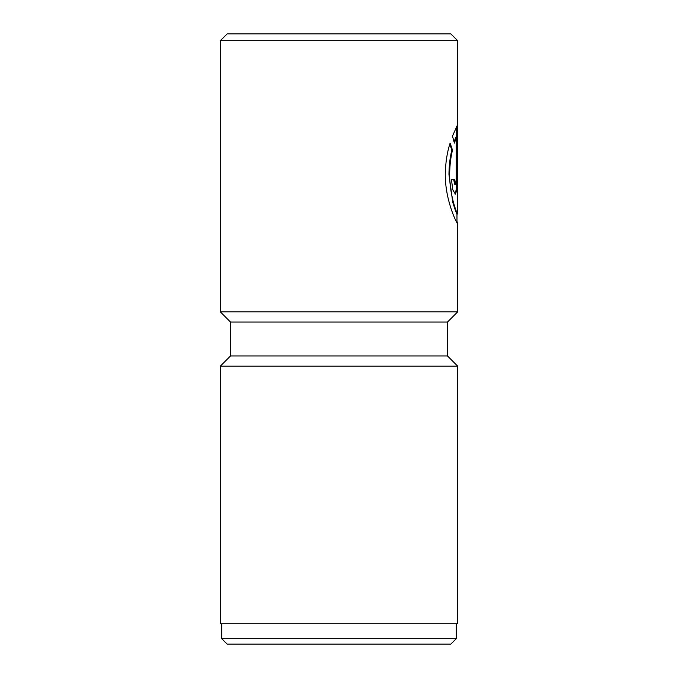 <?xml version="1.0" encoding="UTF-8"?>
<svg xmlns="http://www.w3.org/2000/svg" width="678" height="678" viewBox="0 0 678 678"><rect width="100%" height="100%" fill="white"/><g stroke="black" fill="none" stroke-linecap="round" stroke-linejoin="round"><path stroke-width="1.02" d="M457.65 213.79L456.921 213.934L455.514 210.892L452.768 202.358L448.955 174.382C449.082 165.288 450.039 157.203 451.828 150.126L452.506 150.126C450.717 157.211 449.76 165.296 449.633 174.382C449.548 196.967 458.023 216.155 457.65 213.79L457.65 40.68L220.35 40.68L227.13 33.9L450.87 33.9L457.65 40.68M456.972 221.164L457.599 223.825M230.52 322.05L447.48 322.05L447.48 355.95L230.52 355.95L230.52 322.05L220.35 311.88L457.65 311.88L457.65 223.706C458.209 226.02 445.217 202.366 445.268 174.382C445.522 162.525 447.141 152.101 450.116 143.092L452.506 150.126M456.294 638.676L450.87 644.1L227.13 644.1L221.706 638.676L456.294 638.676L456.294 623.76M221.706 638.676L221.706 623.76M230.52 355.95L220.35 366.12L457.65 366.12L447.48 355.95M456.252 179.323L456.252 137.71L454.404 143.134L452.489 136.1L457.362 125.184L456.972 189.848L455.379 194.154L452.811 189.874L451.421 179.323L454.285 179.323L455.379 184.263L456.252 179.323M220.35 311.88L220.35 40.68M447.48 322.05L457.65 311.88M220.35 366.12L220.35 623.76L457.65 623.76L457.65 366.12M454.107 141.922L455.574 137.71L456.252 137.71M455.023 194.061L456.353 189.221L456.684 179.323L456.684 126.362M455.379 184.263L454.701 184.263L453.607 179.323L451.421 179.323M451.828 150.126L449.811 144.1M456.684 179.323L457.362 179.323M456.972 222.926L456.972 213.934"/></g></svg>

